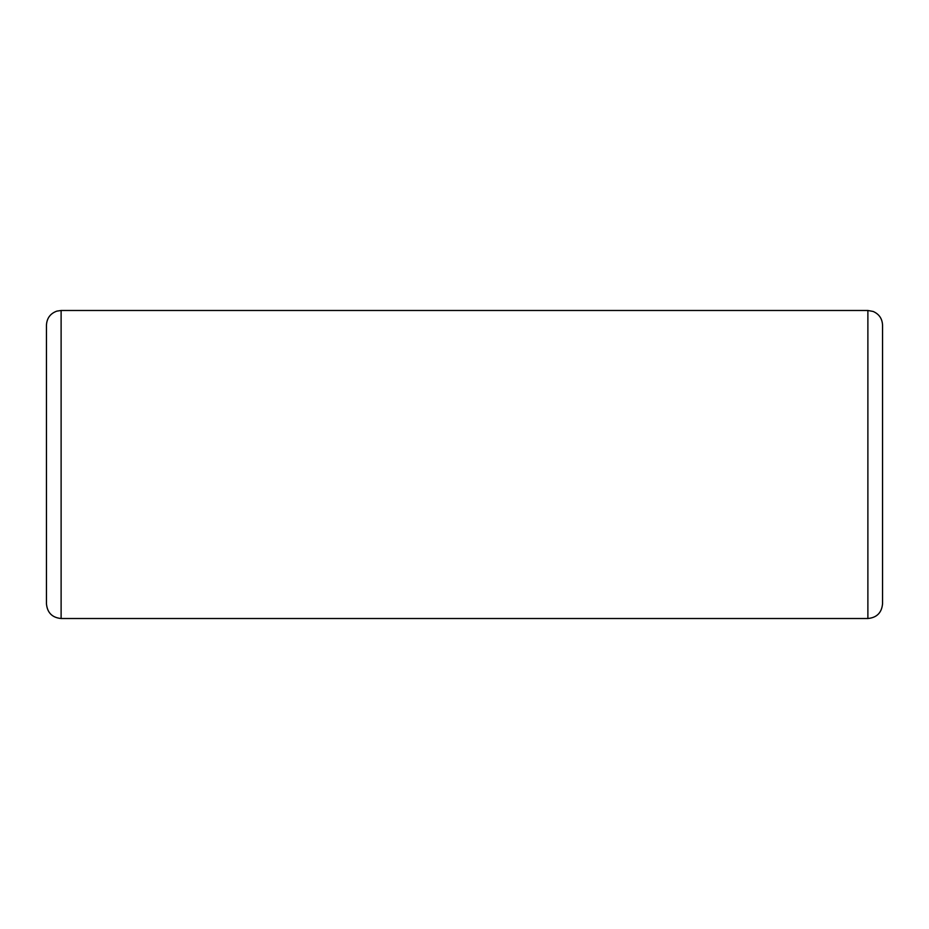 <?xml version="1.0" encoding="UTF-8"?>
<svg xmlns="http://www.w3.org/2000/svg" width="929" height="929" viewBox="0 0 929 929"><rect width="100%" height="100%" fill="white"/><g stroke="black" fill="none" stroke-linecap="round" stroke-linejoin="round"><path stroke-width="1.39" d="M61.117 618.517L61.117 310.483L56.808 311.134C50.294 313.537 46.845 318.217 46.45 325.15L46.45 603.85C47.321 612.757 52.21 617.646 61.117 618.517L867.883 618.517L867.883 310.483L873.179 311.47C879.113 314.107 882.236 318.659 882.55 325.15L882.55 603.85C881.679 612.757 876.79 617.646 867.883 618.517M61.117 310.483L867.883 310.483"/></g></svg>
